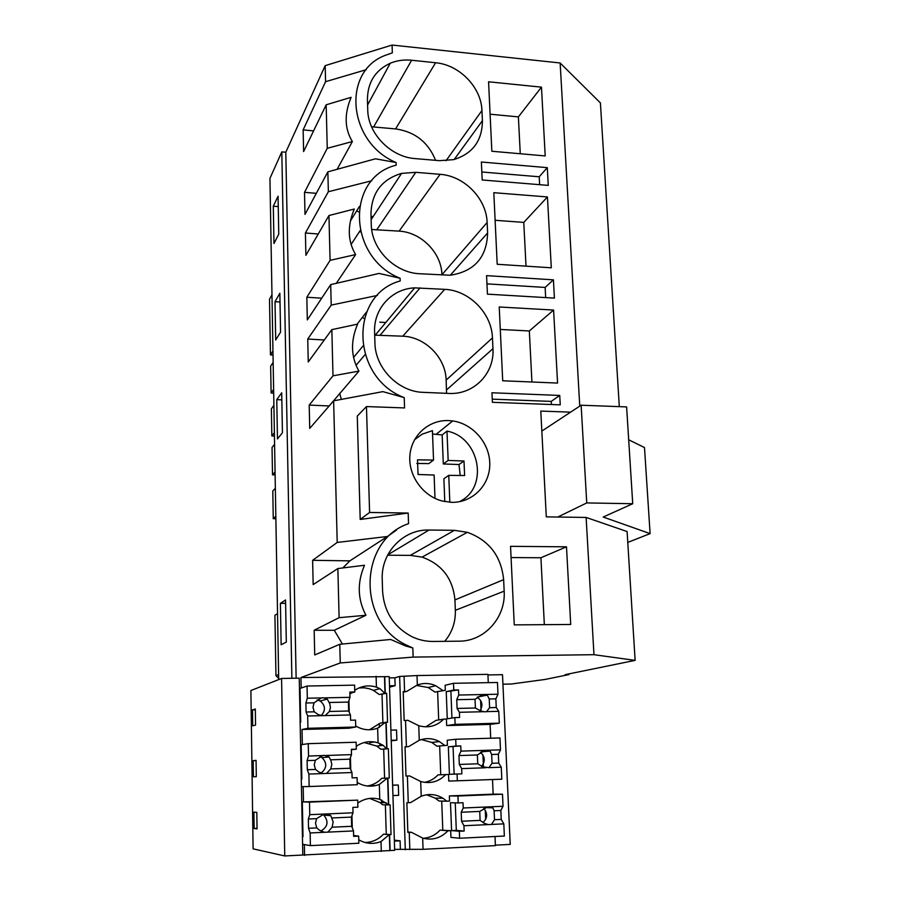 <?xml version="1.0" encoding="UTF-8"?>
<svg xmlns="http://www.w3.org/2000/svg" width="901" height="901" viewBox="0 0 901 901"><rect width="100%" height="100%" fill="white"/><g stroke="black" fill="none" stroke-linecap="round" stroke-linejoin="round"><path stroke-width="1.35" d="M539.631 184.682L539.203 176.776L481.821 172.001M547.29 167.642L481.371 162.022L482.193 179.986L548.259 185.381L547.29 167.642L539.203 176.776M389.615 834.653L383.466 834.191L391.023 834.585L389.615 834.653L390.099 850.555L394.661 850.319L389.221 676.628L300.968 677.529L340.251 662.956L339.778 644.294L314.719 654.959L314.167 630.25L339.103 617.681L337.864 568.554L313.165 584.591L312.624 560.309L337.211 542.447L333.629 400.832L309.719 428.403L309.201 405.078L332.998 375.83L331.838 329.642L308.255 361.965L307.748 339.046L331.219 305.101L330.701 284.615L307.32 319.9L306.824 297.229L330.081 260.355L328.955 215.542L305.901 255.31L305.405 233.01L328.358 191.733L327.851 171.854L305 214.393L304.515 192.341L327.254 148.305L326.162 104.809L303.614 151.571L303.13 129.89L325.576 81.687L325.171 65.649L392.081 45.05L560.14 62.98L600.404 102.917L619.314 406.644M325.171 65.649L285.797 152.224L296.136 678.216M302.804 855.026L284.75 855.95L281.574 678.464L299.256 678.16L302.804 855.026L390.099 850.555M300.968 677.529L301.182 688.004L299.459 688.589M327.851 171.854L375.469 158.801L396.125 162.54L396.215 165.165C345.68 177.418 347.549 257.528 400.1 278.251L400.202 280.954C348.924 294.841 350.849 377.508 404.211 397.611L404.572 407.928L366.47 406.576L357.28 416.082L360.197 519.449L408.187 513.041L408.547 523.672C358.474 540.33 356.559 622.535 407.106 645.409L412.827 647.977L413.142 657.099L593.962 654.689L635.126 660.377L627.096 531.545L586.123 517.444L593.962 654.689M328.358 191.733L371.753 180.763M326.162 104.809L351.108 97.331C344.137 114.089 344.554 128.82 352.37 141.547L337.109 169.309M271.967 294.818L269.5 299.245L270.458 354.915L273.026 355.039M541.467 87.149L545.206 155.929L491.845 151.255L488.567 81.788L541.467 87.149L518.379 116.893L490.099 114.202M518.379 116.893L520.271 153.744M435.577 160.333C428.245 142.212 414.91 131.737 395.595 128.911L435.6 62.743L411.633 60.243C404.02 59.489 396.879 60.491 390.223 63.261C375.21 70.323 367.608 82.43 367.428 99.594L367.743 109.956C367.935 133.72 390.831 157.089 415.271 158.61L439.542 160.671L453.597 159.646C472.653 153.767 482.26 140.781 482.418 120.678L481.945 110.53C481.337 87.397 459.476 64.782 435.6 62.743M371.561 126.793L395.595 128.911M356.706 210.834L358.733 211.949M371.021 216.274L373.104 216.645M273.307 206.216L278.06 196.215L278.758 234.114L273.972 243.518L273.307 206.216L278.251 206.577M272.947 350.962L270.458 354.915M392.081 45.05L392.34 52.844L384.997 55.457C341.434 71.855 348.135 142.696 396.125 162.54M325.576 81.687L366.268 69.692M303.13 129.89L313.582 130.893M327.254 148.305L352.37 141.547M304.515 192.341L316.307 193.343M278.691 679.602L269.94 178.375L281.81 151.886L285.797 152.224M281.81 151.886L291.879 678.295M275.008 301.711L275.695 339.981L280.571 332.131L279.851 293.242L275.008 301.711L280.02 301.981M276.765 399.672L281.698 392.802L282.441 432.728L277.463 438.933L276.765 399.672L281.833 399.853M281.135 644.733L280.402 603.355L285.538 599.976L286.315 642.086L281.135 644.733M570.592 412.151L540.791 411.081L546.299 516.87L586.123 517.444M560.14 62.98L579.76 406.126M408.187 513.041L369.59 512.466L366.47 406.576M503.636 579.67C501.204 556.063 489.097 540.273 467.326 532.311L454.419 530.329L429.022 530.036C403.445 529.135 380.875 552.504 382.227 579.444L382.587 591.191C384.063 611.734 393.726 626.837 411.588 636.523C418.481 639.856 425.666 641.501 433.144 641.456L458.891 641.185C484.625 641.433 505.934 617.41 504.166 591.146L503.636 579.67L454.937 599.908C452.854 578.51 441.895 564.24 422.062 557.111L410.315 555.365L454.419 530.329M514.257 624.877L570.716 624.472L566.492 546.817L510.54 546.333L514.257 624.877M553.597 310.057L499.222 306.982L502.713 380.774L557.573 383.071L553.597 310.057L529.326 330.96L500.28 329.451M374.591 331.985L374.929 343.011C375.188 367.18 396.733 390.212 420.846 392.239L448.912 393.433C473.892 394.886 494.638 373.386 492.96 348.687L492.453 337.909C491.8 313.311 469.286 290.336 444.722 289.345L414.663 287.869C391.946 288.737 373.498 308.694 374.591 331.985M553.417 279.828L554.419 298.107L487.43 294.154L486.574 275.638L553.417 279.828L545.128 287.43L545.668 297.589M497.194 264.275L551.299 267.8L547.436 196.947L493.816 192.69L497.194 264.275M487.126 222.502C486.484 198.648 464.308 175.853 440.093 174.321L415.778 172.328L401.564 173.386C381.787 179.333 371.584 192.87 370.953 213.987L371.28 224.676C371.482 249.194 394.739 272.755 419.528 273.735L450.275 275.244C474.433 271.415 486.878 257.326 487.61 232.954L487.126 222.502L441.94 274.726C441.501 252.911 421.285 232.267 399.12 231.129L440.093 174.321M451.728 502.341L442.188 501.012C422.682 495.989 408.108 475.379 409.899 455.332C411.487 435.251 428.887 419.798 448.45 420.564L452.696 420.936C473.138 423.74 490.031 443.574 489.784 464.409C489.795 485.267 472.462 502.803 451.728 502.341M559.735 395.438L560.253 404.842L492.385 402.308L491.946 392.768L559.735 395.438L551.221 401.395L551.389 404.504M486.957 283.871L545.128 287.43M330.701 284.615L379.096 273.431L400.1 278.251M331.219 305.101L377.373 295.438M328.955 215.542L354.307 209.021C347.223 225.937 347.662 241.119 355.613 254.578L336.31 283.319M273.904 405.337L271.381 408.829L271.843 435.949L274.433 436.028M273.149 362.337L270.649 366.2L271.111 393.016L273.69 393.118M547.436 196.947L523.774 222.401L495.111 220.283M523.774 222.401L526.015 266.155M371.696 229.507L399.12 231.129M360.434 231.715L359.082 232.221M362.247 317.557L364.297 318.504M385.797 322.49L379.805 322.175M273.622 389.39L271.111 393.016M274.377 432.694L271.843 435.949M350.41 220.936L359.465 206.419M305.405 233.01L318.256 234.001M330.081 260.355L355.613 254.578M306.824 297.229L321.702 298.186M492.239 399.154L551.221 401.395M337.211 542.447L387.43 536.489L396.519 530.07M333.629 400.832L382.846 391.631L404.211 397.611M331.838 329.642L357.607 324.135C350.41 341.209 350.861 356.864 358.947 371.099L328.91 406.272M275.346 488.229L272.789 491L273.262 518.706L275.886 518.739M274.58 444.306L272.034 447.459L272.507 474.85L275.12 474.906M529.326 330.96L531.928 382.001M446.547 393.343L446.153 380.098C445.691 357.663 425.204 336.873 402.747 336.197L444.722 289.345M374.692 335.149L402.747 336.197M339.666 393.365L341.355 399.391M275.064 471.933L272.507 474.85M275.841 516.183L273.262 518.706M357.055 324.247L366.628 311.904M307.748 339.046L324.292 339.981M332.998 375.83L358.947 371.099M309.201 405.078L328.764 405.946M568.936 673.88L568.981 674.59L544.891 679.478L511.216 684.028L502.938 684.186M635.126 660.377L565.152 674.658L568.981 674.59M312.624 560.309L349.881 560.85L387.43 536.489M349.881 560.85L342.785 567.945M314.167 630.25L334.282 630.272L365.941 615.259C357.562 599.334 357.078 582.677 364.511 565.265L337.864 568.554M334.282 630.272L342.425 644.035M412.827 647.977L405.563 645.961L390.696 639.473L339.778 644.294M339.103 617.681L365.941 615.259M444.711 641.332C452.122 632.479 455.669 622.14 455.343 610.315L454.937 599.908M387.576 555.219L410.315 555.365M566.492 546.817L540.915 557.753L511.07 557.561M540.915 557.753L544.339 624.663M278.668 678.363L275.954 675.682L274.918 615.27L277.542 613.626M340.251 662.956L413.142 657.099M278.612 674.59L275.954 675.682M280.402 603.355L285.594 603.343M488.274 682.654L487.914 674.353L417.017 675.559L399.639 676.448L394.875 677.8L389.255 677.89M487.937 674.939L502.499 674.691L510.225 844.406L495.381 845.172M369.59 512.466L360.197 519.449M461.075 501.35L461.976 500.213M416.735 437.785L415.372 438.28M495.009 836.5L495.404 845.611L423.065 849.316L394.627 849.361M284.75 855.95L253.102 848.843L250.895 690.526L281.574 678.464M404.076 676.369L404.583 691.608L403.197 691.63L404.155 720.496L405.54 720.462L406.407 746.749L405.022 746.794L405.991 776.054L407.376 775.998L407.849 789.997L408.266 802.656L406.869 802.712L407.849 832.389L411.543 832.344L422.67 838.099C432.356 840.61 440.78 838.178 447.921 830.812L450.691 830.677L450.95 837.367L459.611 838.257L504.357 836.038L503.817 823.863L491.439 824.449L494.514 819.719L494.12 810.787L500.843 810.483L501.238 819.403L494.514 819.719M394.379 841.129L400.1 840.847L400.359 849.069M358.767 839.777C365.907 843.899 373.318 844.485 381.01 841.557L389.052 834.81M310.406 845.634L358.857 843.235L358.666 836.117L353.642 836.353L353.507 830.925L310.135 832.963L310.406 845.634L302.59 844.271L304.358 844.575L304.572 855.398M252.471 709.898L252.697 725.823L255.546 725.102L255.321 708.997L252.471 709.898L255.332 709.83M256.819 812.364L253.913 812.128L254.138 828.458L257.055 828.886L256.819 812.364M253.181 760.692L256.064 760.354L256.301 776.662L253.418 776.82L253.181 760.692L256.064 760.59M254.138 828.458L257.044 828.334M492.52 779.568L493.151 794.141L449.362 795.932L449.554 801.09L446.795 801.203L442.999 798.263C436.05 794.096 428.797 793.432 421.217 796.247L410.552 802.622L408.266 802.656M490.977 806.868L491.011 807.78M485.29 810.247L485.684 819.414M405.991 776.054L409.651 775.919L420.699 781.505C430.329 784.084 438.686 781.775 445.781 774.59L448.54 774.488L448.788 781.088L501.812 779.207L501.271 767.202L488.984 767.641L492.047 763.305L491.653 754.497L498.343 754.272L498.726 763.079L492.047 763.305M446.795 801.203L438.967 801.023L435.239 798.14L426.545 794.795M423.222 838.268C429.811 837.817 435.42 835.103 440.037 830.114L450.691 830.677M441.558 797.419L441.58 798.241L441.58 797.43M411.543 832.344L407.838 831.972M392.949 795.56L398.636 795.335L398.31 785.03L392.622 785.12M392.622 785.255L398.31 785.03M381.574 799.987L381.641 802.588M357.224 782.473C364.308 786.607 371.674 787.271 379.321 784.467L379.76 799.333L388.691 804.863L387.869 778.092L381.787 778.295L384.569 778.194L383.68 749.17L380.92 749.26L376.719 746.073L364.195 742.537M352.111 777.878L357.089 777.698L352.111 777.878L351.964 772.529L308.897 774.06L309.156 786.539L301.43 786.652L303.175 786.618L303.491 801.901L357.697 800.144L357.888 807.183L352.888 807.397L353.023 812.792L351.424 817.106L351.66 826.307L332.142 827.197L333.167 821.836L330.768 815.642L327.48 813.907L324.045 814.053L316.589 818.649L315.496 823.334L316.792 827.906L308.514 828.289L310.135 832.963M379.76 799.333C371.967 797.126 364.635 798.376 357.776 803.073M369.68 798.41L379.85 802.532L382.587 804.751L388.128 804.953M364.939 842.48C372.169 842.345 378.341 839.586 383.466 834.191M386.259 834.056L385.369 804.852M303.491 801.901L301.734 801.845M391.023 834.585L390.099 804.807L388.691 804.863M400.1 840.847L394.345 840.137M440.037 830.114L447.921 830.812M409.245 832.321L409.82 849.553M384.75 676.707L385.268 693.342L379.276 694.525L373.408 690.391L369.455 688.792L364.229 687.801L358.925 687.959M387.869 778.092L389.277 778.036L388.365 748.675L386.968 748.708L386.157 722.309L387.543 722.275L386.653 693.308L385.268 693.342M375.571 785.604L371.111 785.672M374.534 741.985L369.872 742.593L369.894 743.246M399.639 676.448L405.292 849.778M394.875 677.8L395.122 685.695L389.547 687.159M379.298 724.01L379.4 727.411M390.899 730.137L396.541 729.979L396.868 740.138L391.237 740.847M379.873 743.494L379.94 745.69M486.101 694.558L486.135 695.335M488.522 750.319L488.556 751.22M409.651 775.919L407.376 775.998M379.321 784.467L387.306 778.115M424.529 782.372C429.777 781.358 434.271 778.869 437.999 774.871L445.781 774.59M389.277 778.036L384.569 778.194M497.994 694.22L458.722 695.043L458.519 689.918L453.777 690.008L453.507 683.296L497.465 682.485L497.994 694.22L495.865 698.838L496.248 707.522L498.76 711.328L499.3 723.176L490.099 724.404L490.707 738.223M388.365 748.675L383.68 749.17M367.248 786.01C372.913 785.098 377.756 782.53 381.787 778.295M300.596 745.262L301.182 745.251M386.968 748.708L380.92 749.26M355.704 725.969L356.053 726.195C363.013 730.148 370.21 730.812 377.643 728.166L378.082 742.829C370.334 740.566 363.058 741.726 356.244 746.287M378.082 742.829L383.139 745.318L386.405 748.663M447.425 745.307L436.94 746.174L447.425 745.307L447.223 740.217L455.715 739.27L455.985 746.073L460.76 745.927L460.963 751.13L458.958 755.579L459.307 764.442L477.744 763.8L482.722 766.886L488.984 767.641M444.677 745.386L439.44 741.591C432.897 738.178 426.173 737.728 419.269 740.239L408.671 746.614L406.407 746.749M436.94 746.174L431.782 742.435L421.33 739.541M405.033 747.008L408.671 746.614M482.767 751.119L482.79 751.682M482.936 754.937L483.454 767.168M355.726 727.017L355.546 720.102L350.59 720.226L350.444 714.955L307.68 716.002L307.939 728.301L355.726 727.017L348.969 728.222L302.026 729.483L302.331 744.553L300.585 744.812M490.099 724.404L446.671 725.575L446.423 719.077L443.675 719.144C436.625 726.161 428.313 728.335 418.762 725.699L407.793 720.271L405.54 720.462M302.026 729.483L307.939 728.301M437.999 774.871L448.54 774.488M391.214 740.307L396.868 740.138M386.157 722.309L380.132 723.165L369.511 729.765M377.643 728.166L385.594 722.197M425.79 726.848L435.983 720.383L443.675 719.144M386.653 693.308L379.276 694.525M382.88 722.681L382.024 694.468M299.481 689.749L300.056 689.738M349.892 693.815L351.559 692.869M376.1 676.257L376.427 687.114C368.734 684.805 361.504 685.864 354.735 690.29M376.427 687.114L379.918 688.657L384.704 693.162M349.881 693.556L350.894 693.533M403.22 692.238L406.824 691.371L404.583 691.608M480.391 695.324L480.436 696.439M480.605 700.381L481.066 711.148M445.319 690.29L434.935 692.058L445.319 690.29L445.128 685.267L453.507 683.296M442.582 690.346L435.746 685.717C429.676 683.026 423.538 682.789 417.343 684.985L406.824 691.371M434.935 692.058L428.212 687.519L416.273 685.413M389.502 685.796L395.122 685.695M373.082 690.234L374.095 690.211M628.684 439.778L644.497 447.572L650.105 533.629L627.772 542.402M650.105 533.629L603.197 517.039L632.727 503.727L586.742 502.927L557.764 517.039M541.828 431.095L581.134 405.213L586.742 502.927M581.134 405.213L626.612 406.914L632.727 503.727M434.992 498.388L434.113 475.03L418.041 474.489L417.512 459.825L433.539 460.062L432.424 430.644L422.164 434.181L414.528 439.744M460.163 501.294C489.13 486.833 479.557 437.176 446.986 431.106L442.166 434.946L432.548 434M449.824 502.262L448.754 475.356L464.612 475.537L464.004 461.008L448.157 460.434L446.986 431.106M448.754 475.356L443.889 478.746L444.779 501.609M448.157 460.434L443.303 463.97L459.003 464.533L460.22 475.491M443.303 463.97L442.166 434.946M433.539 460.062L428.831 463.61L416.836 463.452M459.003 464.533L464.004 461.008M495.865 698.838L489.232 698.985L489.603 707.679L496.248 707.522M485.808 694.48L487.295 695.11L489.232 698.985M482.632 694.547L475.03 699.289L475.401 708.006L480.988 711.114L484.963 711.835L486.551 711.632L489.603 707.679M480.008 710.754C483.263 705.382 482.328 700.888 477.215 697.284M498.76 711.328L486.551 711.632M483.364 711.711L459.409 712.297L459.623 717.455L454.859 717.579L455.129 724.359L499.3 723.176M455.129 724.359L446.671 725.575M437.638 692.002L438.686 719.944M458.722 695.043L456.739 699.694L457.089 708.445L475.401 708.006M475.03 699.289L456.739 699.694M459.409 712.297L457.089 708.445M454.859 717.579L447.268 718.784L446.232 691.675L458.519 689.918M453.777 690.008L446.232 691.675M451.93 718.041L450.905 691.574M350.444 714.955L348.653 711.013L329.394 711.463L330.442 707.623L329.777 703.681L327.232 699.041L323.087 697.723L321.398 697.926L314.055 702.825L312.985 707.341L314.258 711.824L306.092 712.015L307.68 716.002M325.193 715.574L329.394 711.463M321.252 715.563C325.824 710.315 325.464 705.46 320.182 700.989L317.129 699.908M321.803 715.653L318.244 714.561L314.258 711.824M321.398 697.926L307.309 698.23L305.901 703.005L306.092 712.015M307.309 698.23L307.05 686.033L300.033 688.398L300.709 722.152L300.134 722.287M307.05 686.033L354.6 685.143L354.78 691.991L349.881 693.342M349.239 712.308L348.935 700.505M354.78 691.991L349.847 692.092L349.982 697.329L348.417 702.07L348.653 711.013M348.417 702.07L329.18 702.487M349.982 697.329L324.788 697.858M314.055 702.825L305.901 703.005M455.715 739.27L499.954 737.953L500.494 749.857L485.02 750.353L477.372 754.97L477.744 763.8M488.229 750.251L490.088 751.096L491.653 754.497M481.517 766.334C485.504 761.368 485.155 756.716 480.47 752.391M498.726 763.079L501.271 767.202M500.494 749.857L498.343 754.272M485.774 767.753L461.661 768.621L461.875 773.846L457.077 774.027L457.348 780.908M485.02 750.353L460.963 751.13M439.665 746.084L440.735 774.77M477.372 754.97L458.958 755.579M461.661 768.621L459.307 764.442M457.077 774.027L449.408 774.308L448.349 746.816L460.76 745.927M455.985 746.073L448.349 746.816M461.875 773.846L454.127 774.139L453.057 746.67M449.408 774.308L454.127 774.139M309.156 786.539L357.28 784.715L357.089 777.698M351.964 772.529L350.14 768.249L330.757 768.913L331.827 764.33L330.858 760.41L329.034 756.953L324.416 755.342L322.716 755.567L315.316 760.32L314.235 764.915L315.519 769.443L307.297 769.736L308.897 774.06M326.545 773.43L330.757 768.913M321.083 773.047C326.928 768.215 327.254 763.091 322.04 757.662L319.945 756.603M323.121 773.554L318.819 772.011L315.519 769.443M322.716 755.567L308.525 756.029L307.106 760.59L307.297 769.736M308.525 756.029L308.255 743.663L301.171 744.733L301.858 778.971L301.272 778.993M308.255 743.663L356.132 742.233L356.323 749.17L351.367 749.745M350.748 769.657L350.433 757.685M356.323 749.17L351.356 749.328L351.491 754.644L349.903 759.171L350.14 768.249M349.903 759.171L330.543 759.813M351.491 754.644L326.128 755.466M315.316 760.32L307.106 760.59M493.151 794.141L502.488 794.198L503.028 806.271L487.452 806.947L479.737 811.418L480.109 820.383L461.56 821.239L461.211 812.24L463.238 807.994L487.452 806.947M490.673 806.812L492.87 807.837L494.12 810.787M480.109 820.383L484.513 823.39L488.218 824.595L491.439 824.449M482.97 822.545C487.587 818.119 487.846 813.412 483.747 808.411M501.238 819.403L503.817 823.863M503.028 806.271L500.843 810.483M488.218 824.595L463.947 825.733L464.161 831.049L459.33 831.274L459.611 838.257M502.488 794.198L457.945 796.022L458.215 802.926L463.024 802.723L463.238 807.994M457.945 796.022L449.362 795.932M441.715 801.09L442.796 829.99M479.737 811.418L461.211 812.24M463.947 825.733L461.56 821.239M459.33 831.274L451.57 830.598L450.489 802.723L458.215 802.926M464.161 831.049L456.311 830.373L455.242 802.847M451.57 830.598L456.311 830.373M353.507 830.925L351.66 826.307M327.908 832.13L332.142 827.197M320.812 831.049C327.874 826.859 328.888 821.554 323.831 815.135L322.795 814.414M324.461 832.299L319.483 830.249L316.792 827.906M324.045 814.053L309.753 814.673L308.322 819.009L308.514 828.289M309.753 814.673L309.493 802.115L302.319 801.867L303.018 836.59L302.432 836.5M352.268 827.828L351.953 815.687M358.666 836.117L353.62 835.486M351.424 817.106L331.917 817.973M353.023 812.792L327.48 813.907M357.697 800.144L309.493 802.115M316.589 818.649L308.322 819.009M302.409 835.768L302.995 835.745M454.205 159.488L482.418 120.678M373.645 126.928L411.633 60.243M446.018 160.761L481.945 110.53M351.063 244.543L360.152 230.577M376.877 229.564L415.778 172.328M450.297 275.233L487.61 232.954M353.53 357.472L362.968 346.052M380.211 335.071L420.057 287.881M446.153 380.098L492.453 337.909M446.547 389.93L492.96 348.687M356.019 365.333L365.074 354.634M455.343 610.315L504.166 591.146M387.779 554.836L429.022 530.036M422.67 838.099L423.065 849.316M381.01 841.557L381.303 851.456M420.699 781.505L421.217 796.247M418.762 725.699L419.269 740.239M417.017 675.559L417.343 684.985M367.597 104.966L390.223 63.261M371.133 219.641L401.564 173.386M375.278 335.116L414.663 287.869M405.574 645.961L407.106 645.409M422.062 557.111L467.326 532.311M436.467 434.068L452.696 420.936M387.621 778.104L388.444 804.92M379.85 802.532L386.124 802.723M435.239 798.14L442.999 798.263M389.356 834.754L389.851 850.69M376.719 746.073L383.139 745.318M431.782 742.435L439.44 741.591M385.898 722.23L386.709 748.675M373.408 690.391L379.918 688.657M428.212 687.519L435.746 685.717M384.49 676.55L385.009 693.218M477.586 697.002L487.283 695.11M320.182 700.989L327.232 699.041M481.438 751.794L490.088 751.096M322.04 757.662L329.034 756.953M485.448 807.589L492.87 807.848M323.831 815.135L330.768 815.642"/></g></svg>
